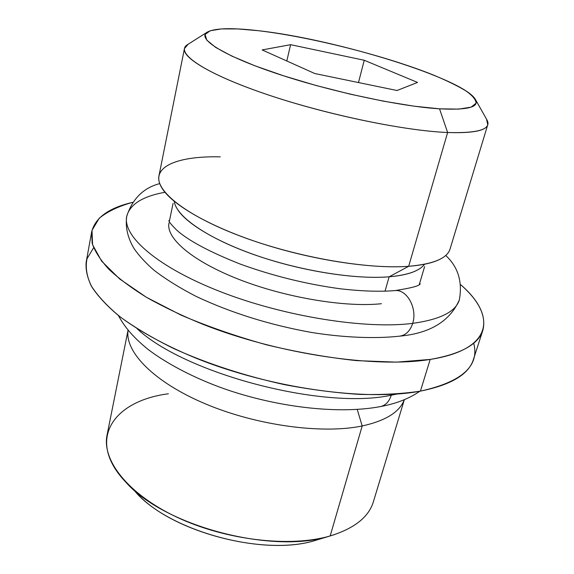 <?xml version="1.0" encoding="UTF-8"?>
<svg xmlns="http://www.w3.org/2000/svg" width="574" height="574" viewBox="0 0 574 574"><rect width="100%" height="100%" fill="white"/><g stroke="black" fill="none" stroke-linecap="round" stroke-linejoin="round"><path stroke-width="0.86" d="M91.632 232.032C95.155 217.776 108.823 207.881 132.63 202.342C118.553 206.245 107.403 211.569 99.187 218.314L92.012 230.317L92.572 244.739L101.655 261.163L119.643 278.95L146.356 297.253L180.925 315.054C207.372 326.355 235.871 336.264 266.408 344.787C297.318 352.214 327.367 357.494 356.554 360.63L396.541 362.137L430.191 359.424C493.475 349.509 496.575 315.557 460.757 284.761C479.118 300.891 486.487 316.073 482.856 330.301C478.544 344.321 460.994 354.029 430.191 359.424L420.426 391.124C366.363 401.542 270.397 388.275 195.698 358.061C164.458 345.125 138.191 330.581 118.746 315.8C107.051 305.978 98.132 296.435 91.983 287.172C87.413 278.203 85.476 269.859 86.172 262.146L91.632 232.032L92.163 243.268C94.918 251.405 100.457 260.036 108.773 269.177C118.71 278.505 131.346 287.933 146.686 297.447C163.468 306.882 182.331 315.887 203.282 324.454C279.043 354.287 376.006 368.415 430.191 359.424L420.426 391.124C462.005 381.932 479.764 365.954 473.701 343.173M482.856 330.301L473.442 359.424C468.836 374.334 451.164 384.903 420.426 391.124C402.482 393.85 382.083 394.934 359.216 394.381C335.266 392.824 310.283 389.559 284.252 384.602C244.395 375.769 207.659 363.801 174.051 348.698C153.258 338.466 135.356 327.919 120.339 317.042C107.216 306.2 97.458 295.71 91.065 285.558C86.581 275.771 85.253 266.788 87.069 258.609L93.619 247.71M357.215 409.42L362.187 425.965C322.229 434.346 256.384 425.47 205.155 403.759C153.803 382.076 124.759 351.84 128.074 330.315C124.759 351.84 153.803 382.076 205.155 403.759C256.384 425.47 322.229 434.346 362.187 425.965L357.215 409.42M404.297 399.698C399.712 412.024 385.678 420.778 362.187 425.965C385.678 420.778 399.712 412.024 404.297 399.698M404.347 399.676L373.373 501.798C368.716 517.102 354.316 528.482 330.179 535.937L362.187 425.965L330.179 535.937C290.279 547.682 225.79 540.278 176.864 517.181C127.823 494.114 101.67 460.061 107.087 434.913L128.038 330.272M168.376 393.778C113.43 400.867 85.217 439.806 125.95 482.311C164.343 526.107 272.93 554.749 330.179 535.937L316.044 540.206C265.174 556.787 171.009 531.947 136.734 493.095M318.764 539.381L334.341 534.652M133.613 489.658C165.42 530.06 263.466 557.462 316.044 540.206M417.549 82.434L397.014 90.505L314.825 73.544L262.16 49.931L290.609 44.679L364.239 60.263L417.549 82.434L397.014 90.505L314.825 73.544L262.16 49.931L290.609 44.679L286.806 60.98L290.609 44.679L364.239 60.263L358.485 82.556L364.239 60.263L417.549 82.434M439.541 108.823L458.813 109.11L471.06 107.151L476.083 103.22C475.982 99.747 472.596 95.636 465.909 90.886C457.586 85.892 446.888 80.661 433.808 75.187C385.728 55.857 310.469 36.808 258.085 30.673L237.658 28.93L221.356 28.922L210.192 30.766L205.076 34.519L206.784 40.137L215.752 47.463L232.011 56.18L255.014 65.823L283.613 75.818L316.059 85.49L350.169 94.143L383.576 101.189L414.005 106.168L439.541 108.823C467.085 110.237 479.125 107.266 475.667 99.919C465.55 78.997 335.13 38.975 258.085 30.673C231.121 27.559 214.037 28.133 206.841 32.395C197.269 38.838 222.899 55.463 275.979 73.314C328.888 91.151 399.927 106.412 439.541 108.823L447.62 132.508L439.541 108.823M475.667 99.919L487.168 120.303C491.559 129.308 478.379 133.376 447.62 132.508C403.271 130.779 322.265 113.709 262.619 93.002C202.766 72.302 175.314 52.736 187.067 44.923L206.841 32.395M188.172 44.22L184.448 48.56C181.987 58.347 215.924 77.913 274.451 96.97C332.841 116.02 406.184 130.843 447.62 132.508L408.674 266.293C367.618 269.522 297.174 257.367 241.991 236.732C186.679 216.111 155.432 191.164 158.969 175.816L184.448 48.56M487.756 124.745L450.081 248.937C447.261 258.329 433.456 264.119 408.674 266.293L447.62 132.508C472.596 133.362 485.977 130.779 487.756 124.745L486.522 119.162M417.068 270.225C410.64 273.576 401.326 275.771 389.129 276.804L408.674 266.293C422.672 265.21 433.219 262.806 440.315 259.075M220.273 156.86C175.874 155.798 147.927 167.586 162.779 189.363C174.037 206.174 212.71 228.022 263.94 244.273C315.133 260.517 372.928 269.005 408.674 266.293L389.129 276.804C357.968 279.387 308.805 272.313 265.224 258.393C221.621 244.459 188.25 225.367 178.005 210.177M174.252 201.366C176.067 216.075 205.887 237.392 252.158 253.981C298.365 270.562 354.768 279.71 389.129 276.804L385.011 291.226L389.129 276.804C407.849 275.104 419.651 270.914 424.538 264.234M164.917 192.29C142.617 196.308 129.882 204.322 126.732 216.333C125.211 227.311 127.729 238.174 134.28 248.915C139.295 256.033 145.818 263.093 153.839 270.089C165.8 279.294 180.035 288.134 196.545 296.607C231.501 312.988 269.773 324.934 311.366 332.425C342.176 337.412 374.37 338.983 399.619 336.156C405.789 335.259 410.152 330.997 412.692 323.363C440.222 319.51 455.77 311.682 459.344 299.879C455.77 311.682 440.222 319.51 412.692 323.363C410.152 330.997 405.789 335.259 399.619 336.156C430.005 333.358 449.916 321.268 459.344 299.879C462.651 281.784 458.102 266.967 445.711 255.437M381.445 303.711C345.448 307.599 285.5 297.633 238.841 279.359C192.075 261.091 165.577 237.959 169.021 222.956M126.732 216.333C122.334 236.151 157.419 267.262 221.076 291.929C284.575 316.626 365.932 329.44 412.692 323.363C365.932 329.44 284.575 316.626 221.076 291.929C157.419 267.262 122.334 236.151 126.732 216.333C132.465 198.733 143.471 187.827 159.744 183.608M169.1 221.241L168.9 220.588C168.663 221.478 171.274 224.671 176.742 230.16C188.387 240.606 209.56 251.921 240.262 264.09C272.815 275.886 306.078 284.108 340.052 288.758C361.649 291.233 379.995 291.843 395.084 290.588C406.98 289.16 417.614 308.597 412.692 323.363C417.614 308.597 406.98 289.16 395.084 290.588L394.288 290.659M397.086 394.015L391.267 395.199L391.497 394.36L391.267 395.199C323.686 410.18 184.692 373.638 137.114 328.715C184.692 373.638 323.686 410.18 391.267 395.199C389.115 401.793 385.405 405.603 380.153 406.636C385.405 405.603 389.115 401.793 391.267 395.199L397.086 394.015M169.294 221.636L173.061 203.418M419.321 284.439L424.609 266.609M419.68 284.18L420.168 283.7C420.146 285.68 411.78 287.969 395.084 290.588M118.395 315.521C124.615 327.101 133.154 337.168 147.712 349.143C170.456 366.499 201.933 381.445 230.016 390.751C282.322 408.014 340.475 414.091 380.153 406.636C396.053 403.73 409.276 398.593 419.824 391.238"/></g></svg>
